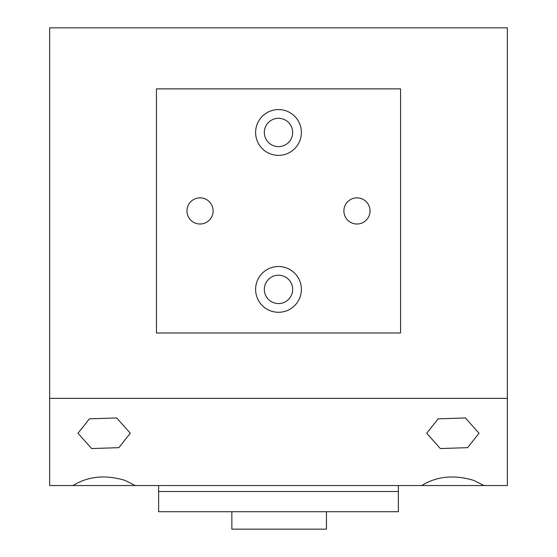 <?xml version="1.0" encoding="UTF-8"?>
<svg xmlns="http://www.w3.org/2000/svg" width="557" height="557" viewBox="0 0 557 557"><rect width="100%" height="100%" fill="white"/><g stroke="black" fill="none" stroke-linecap="round" stroke-linejoin="round"><path stroke-width="0.84" d="M49.643 398.373L507.357 398.373L507.357 485.558L49.643 485.558L49.643 27.85L507.357 27.85L507.357 398.373M483.998 485.558L473.763 480.399C454.108 474.508 436.772 476.235 421.733 485.558M135.267 485.558L125.033 480.399C105.384 474.508 88.041 476.235 73.002 485.558M91.599 448.552L77.98 433.249L89.419 418.836L116.671 417.945L130.289 433.249L118.85 447.661L91.599 448.552M440.329 448.552L426.711 433.249L438.15 418.836L465.401 417.945L479.02 433.249L467.581 447.661L440.329 448.552M285.295 120.034A14.169 14.169 0 0 1 290.935 139.264A14.169 14.169 0 0 1 271.705 144.904A14.169 14.169 0 0 1 266.065 125.68A14.169 14.169 0 0 1 285.295 120.034M289.473 112.389A22.886 22.886 0 0 1 298.587 143.441A22.886 22.886 0 0 1 267.527 152.555A22.886 22.886 0 0 1 258.413 121.496A22.886 22.886 0 0 1 289.473 112.389M156.447 88.876L156.447 332.989L400.553 332.989L400.553 88.876L156.447 88.876M350.694 222.41A13.076 13.076 0 0 0 368.442 217.202A13.076 13.076 0 0 0 363.234 199.455A13.076 13.076 0 0 0 345.486 204.663A13.076 13.076 0 0 0 350.694 222.41M193.766 222.41A13.076 13.076 0 0 0 211.514 217.202A13.076 13.076 0 0 0 206.306 199.455A13.076 13.076 0 0 0 188.558 204.663A13.076 13.076 0 0 0 193.766 222.41M289.473 269.316A22.886 22.886 0 0 0 258.413 278.423A22.886 22.886 0 0 0 267.527 309.483A22.886 22.886 0 0 0 298.587 300.369A22.886 22.886 0 0 0 289.473 269.316M285.295 276.968A14.169 14.169 0 0 1 290.935 296.192A14.169 14.169 0 0 1 271.705 301.831A14.169 14.169 0 0 1 266.065 282.608A14.169 14.169 0 0 1 285.295 276.968M398.373 485.558L398.373 491.532L158.627 491.532L158.627 511.716L398.373 511.716L398.373 491.532M158.627 485.558L158.627 491.532M326.451 511.716L326.451 529.15L231.858 529.15L231.858 511.716"/></g></svg>
